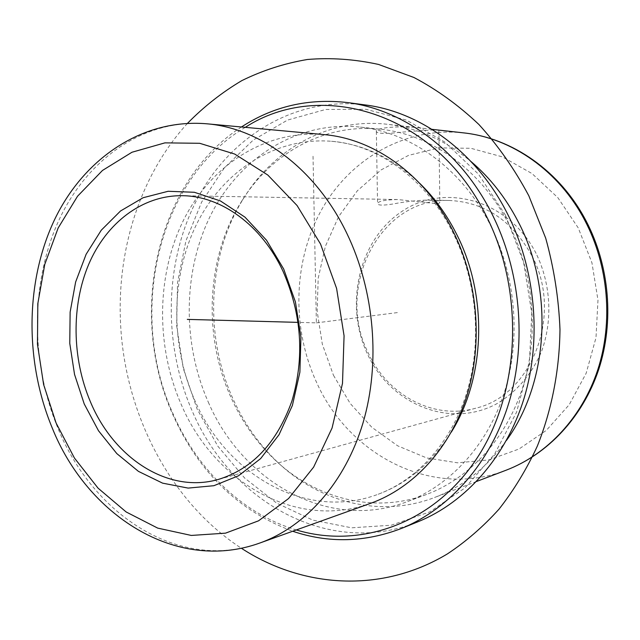 <?xml version="1.0" encoding="UTF-8"?>
<svg xmlns="http://www.w3.org/2000/svg" width="640" height="640" viewBox="0 0 640 640"><rect width="100%" height="100%" fill="white"/><g stroke="black" fill="none" stroke-linecap="round" stroke-linejoin="round"><path stroke-width="0.48" stroke-dasharray="3.2 2.4" d="M431.984 129.336L424.352 128.456C404.536 125.312 374.808 127.208 376.352 131.504C376.928 133.216 381.96 133.768 391.464 133.168C410.8 131.12 439.888 129.28 438.864 130.088L438.84 130.088M425.408 202.392L397.456 199.536C384.584 199.832 377.952 201.24 377.56 203.768C378.136 205.416 383.152 205.52 392.592 204.064C404.6 201.736 416.296 200.4 427.704 200.072C435.608 200.496 439.656 201.36 439.84 202.664C439.448 203.768 434.632 203.68 425.408 202.392M531.592 255.232C511.96 220.456 484.576 202.192 449.424 200.464C379.12 197.464 334.616 288.496 368.488 353.432C387.728 395.192 433.744 420.296 475.76 408.2C531.992 395.384 563.744 313.68 531.592 255.232M324.032 134.608C264.856 129.52 210.704 165.528 183.424 220.368C156.28 275.512 155.776 346.232 181.2 404.392C213.96 481.832 296.08 530.624 370.776 503.264M419.808 183.424C393.072 158.192 363.632 144.152 331.504 141.288C274.824 136.808 222.92 171.344 196.744 223.912C170.704 276.76 170.24 344.528 194.72 400.184C226.24 474.184 304.832 520.584 376.336 494.928C406.736 484.136 431.736 463.192 451.336 432.088M245.28 127.344C156.992 179.56 127.512 313.88 173.096 413.928C197.344 469.512 242.544 513.992 296.32 529.952M241.44 126.992C155.28 182.304 127.752 315.4 173.016 415.048C198.656 472.232 238.552 510.968 292.688 531.248M365.296 104.944C294.976 96.056 229.928 136.68 197.008 199.472C164.216 262.648 162.904 344.144 192.28 411.192C230.376 501.432 329.248 558.264 418.128 521.696M505.416 215.096L478.48 174.176L444.72 141.992L406.408 120.104L365.936 109.264L325.608 109.472L287.48 120.104L253.264 140.048L224.312 167.904L201.632 202.08L185.904 240.912L177.528 282.704L176.664 325.776L183.288 368.464L197.152 409.136L217.816 446.176L244.624 478.024L276.688 503.144L312.84 520.144L351.616 527.808L391.264 525.216L429.768 511.896L464.936 487.952L494.56 454.176L516.576 412.152L529.328 364.192L531.768 313.2L523.616 262.416L505.416 215.096M208.296 402.12C242.304 481.792 328.64 531.608 406.672 501.872C450.168 485.584 487.6 445.24 504.512 391.984C521.208 338.688 515.832 275.24 490.168 224.696C461.848 168.48 410.256 131.928 359.144 126.992C297.344 120.864 240.376 157.416 211.536 213.52C182.824 269.944 181.96 342.52 208.296 402.12M508.904 224.392C481.184 169.712 430.568 134.088 380.272 129.224C324.296 123.16 271.392 153.12 241.696 201.136C206.32 257.128 202.712 335.296 231.112 397.688C241.84 421.44 256.28 442.008 274.432 459.384C315.176 498.472 373.88 514.28 426.568 494.44C469.376 478.416 506.152 439 522.8 387.144C539.232 335.248 534.032 273.56 508.904 224.392M506.424 440.448C486.736 467.664 462.776 486.68 434.544 497.496C380.104 518.44 319.288 502.232 277.28 461.904C258.704 444.12 243.936 423.104 232.968 398.832C203.944 335.08 207.632 255.28 243.816 197.984C274.44 148.456 329.288 117.584 387.224 124.272C417.264 127.712 445.208 140.144 471.072 161.584M536.056 253.36C508.664 199.648 444.192 182.288 401.592 211.648C358.544 240.272 344.024 305.376 367.744 354.632C390.832 404.208 449.704 429.112 496.656 403.808C516.104 392.424 531.856 374.24 541.528 351.504C552.912 320.32 550.904 283.68 536.056 253.36M313.024 156.232L316.384 322.864L298.128 322.376M316.384 322.864L399.216 312.368M187.48 123.36C141.616 173.472 118.04 245.648 120.328 317.576C122.84 409.512 168.392 500.816 241.344 548.232M206.864 123.8C143.4 118.424 86.552 159.568 58.432 221.232C30.464 283.28 30.648 362.4 57.832 427.984C92.88 515.184 179.848 572.2 260.008 542.96M463.488 132.864C404.824 126.576 349.648 159.24 321.28 210.336C293.024 261.696 291.56 328.216 316.6 382.448C348.984 455.2 432.216 499.056 506.248 470.152M333.448 375.264L350.152 403.392L371.832 427.304L397.672 445.824L426.656 457.936L457.528 462.816L488.84 459.904L519.008 449.008L546.352 430.36L569.232 404.688L586.168 373.232L595.992 337.696L597.976 300.136L591.944 262.8L578.272 227.96L557.856 197.656L532.04 173.576L502.464 156.904L470.88 148.288L439.056 147.88L408.616 155.344L380.976 169.976L357.328 190.808L338.584 216.672L325.392 246.288L318.192 278.32L317.168 311.4L322.32 344.168L333.448 375.264M376.352 131.504L377.56 203.768M438.864 130.088L439.84 202.664M449.424 200.464L427.704 200.072M397.456 199.536L182.248 195.696M331.504 141.288C377.112 144.64 425.72 178.048 452.928 232.776C477.336 281.432 482.352 343.368 466.296 394.144C450.048 444.936 415.112 481.344 376.336 494.928M380.272 129.224L359.144 126.992M426.568 494.44L406.672 501.872M241.696 201.136L243.816 197.984M274.432 459.384L277.28 461.904M476.592 481.464L434.544 497.496M475.76 408.2L218.224 479.488M425.76 128.616L387.224 124.272"/><path stroke-width="0.96" d="M463.488 132.864C512.368 138.008 560.232 171.256 586.112 220.968C609.624 265.832 614.336 321.72 598.728 369.408C582.904 417.024 547.832 454.216 506.248 470.152C547.104 454.512 581.952 417.656 597.744 369.864C613.328 322.032 608.536 265.624 584.92 220.584C558.96 170.72 511.408 137.88 463.488 132.864L431.984 129.336M283.008 271.256C261.6 224.984 220.96 195.92 182.248 195.696C142.176 195.208 106.408 222.984 88.76 264.2C71.248 305.608 71.976 358.168 90.272 401.456C113.528 457.872 167.872 493.92 218.224 479.488C252.312 469.072 276.88 442.92 291.912 401.032C304.736 357.376 301.768 314.12 283.008 271.256M283.688 269.008L266.512 240.224L244.984 217.16L220.448 200.952L194.352 192.272L168.136 191.28L143.136 197.72L120.528 210.984L101.272 230.192L86.128 254.264L75.632 282L70.128 312.136L69.768 343.368L74.536 374.408L84.224 403.952L98.496 430.744L116.808 453.592L138.464 471.384L162.584 483.144L188.12 488.096L213.864 485.704L238.504 475.792L260.664 458.576L279.016 434.736L292.4 405.424L299.888 372.216L300.928 337.008L295.416 301.904L283.688 269.008M260.008 542.96L370.776 503.264C413.264 487.984 450.008 448.656 466.688 396.24C483.16 343.784 478.016 281 452.968 230.976C425.136 174.928 374.152 138.752 324.032 134.608L206.864 123.8C140.888 118.192 82.08 160.232 53.584 221.752C25.12 283.688 25.072 362.248 52.096 427.632C86.808 514.816 175.928 573.424 260.008 542.96C305.568 526.6 345.216 482.544 363.04 422.824C380.648 363.064 374.592 290.888 346.92 233.536C316.176 169.232 260.584 128.184 206.864 123.8M451.336 432.088C485.536 377.592 488.128 295.368 456.432 233.864C446.592 214.424 434.384 197.608 419.808 183.424M296.32 529.952C359.896 549.16 433.704 523.992 477.112 457.992C520.504 392.224 524.896 291.168 485.888 215.144C434.552 111.52 319.712 78.904 245.28 127.344M292.688 531.248C328.712 543.384 365 542.44 401.552 528.408C449.616 508.896 490.776 462.704 509.056 402.2C527.096 341.656 520.496 269.92 491.448 212.88C459.896 150.464 403.56 109.56 347.56 102.576C308.672 98.112 273.296 106.248 241.44 126.992M401.552 528.408L418.128 521.696C465.568 502.432 506.136 457.128 524.176 397.944C541.984 338.712 535.552 268.648 507.016 212.896C476.016 151.896 420.568 111.848 365.296 104.944L347.56 102.576M471.072 161.584C490.016 177.696 505.664 197.624 518.016 221.384C554.28 289.848 548.648 382.632 506.424 440.448M298.128 322.376L187.304 319.384M241.344 548.232C302.088 587.792 380.928 593.912 447.416 553.896C465.976 541.608 483.168 526.704 498.992 509.184C513.832 490.28 526.608 469.264 537.304 446.152C551.696 410.272 559.504 370.496 559.984 329.448C558.736 298.408 553.968 267.976 545.696 238.16L528.832 195.8C514.696 169.304 498.056 145.536 478.912 124.504C458.648 105.32 436.992 89.656 413.944 77.496L378.56 64.44C354.568 59.184 330.848 57.536 307.408 59.488C284.408 63.384 262.552 70.424 241.84 80.608C221.976 92.392 203.856 106.64 187.48 123.36M56.08 422.992L74.424 458.032L98.064 488.168L126.16 511.968L157.68 528.104L191.312 535.44L225.52 533.152L258.56 520.816L288.56 498.552L313.632 467.128L332.072 428.016L342.496 383.36L344.072 335.824L336.592 288.392L320.552 244.064L297.088 205.552L267.816 175.048L234.672 154.04L199.704 143.296L164.88 142.872L131.968 152.248L102.472 170.456L77.56 196.216L58.12 228.056L44.752 264.416L37.816 303.68L37.456 344.264L43.616 384.552L56.08 422.992M506.248 470.152L476.592 481.464"/></g></svg>
